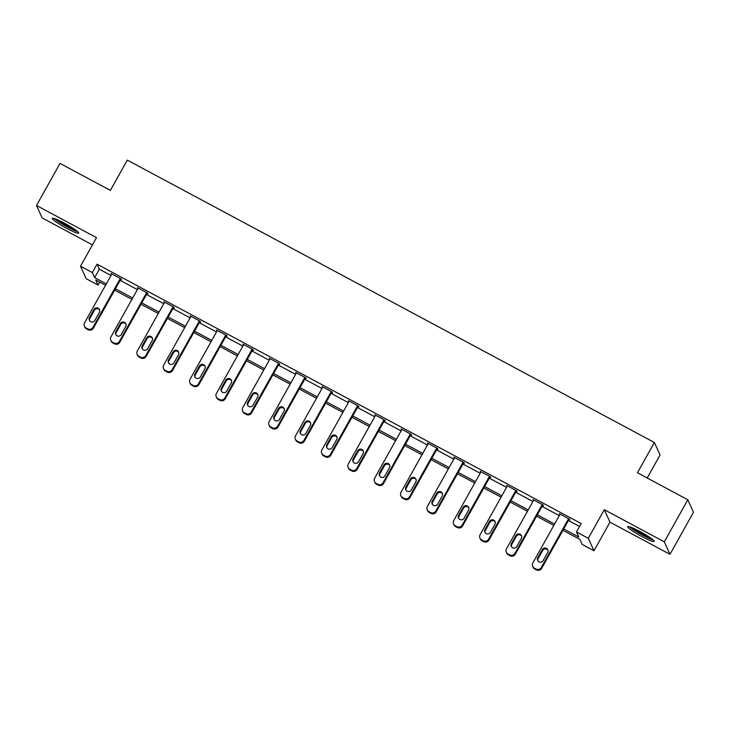 <?xml version="1.0" encoding="UTF-8"?>
<svg xmlns="http://www.w3.org/2000/svg" width="730" height="730" viewBox="0 0 730 730"><rect width="100%" height="100%" fill="white"/><g stroke="black" fill="none" stroke-linecap="round" stroke-linejoin="round"><path stroke-width="1.09" d="M66.74 228.39A15.138 1.734 -150.8 0 0 78.758 233.144A15.138 1.734 -150.8 0 0 64.34 223.134A15.138 1.734 -150.8 0 0 52.332 218.37A15.138 1.734 -150.8 0 0 66.74 228.39M642.144 536.669A15.138 1.734 -150.8 0 0 654.162 541.423A15.138 1.734 -150.8 0 0 639.745 531.413A15.138 1.734 -150.8 0 0 627.736 526.649A15.138 1.734 -150.8 0 0 642.144 536.669M99.681 282.108L98.039 285.047L86.204 278.714L80.519 266.249L92.354 272.582L94.654 277.637L106.306 283.879M647.182 478.004L660.057 454.963L654.372 442.499L127.312 160.116L110.385 190.402L60.015 163.42L36.5 205.486L42.185 217.951L92.454 244.888M654.372 442.499L637.445 472.784L687.815 499.776L693.5 512.241L669.985 554.307L664.309 541.842L604.294 509.695L588.307 538.302L593.992 550.767L582.157 544.425L579.857 539.37L562.939 530.308M604.294 509.695L609.979 522.16L669.985 554.307M609.979 522.16L593.992 550.767M687.815 499.776L664.309 541.842M563.706 528.94L578.78 537.015L576.472 531.96L581.18 523.547L97.053 264.169L99.362 269.224L111.015 275.465M120.121 280.347L137.386 289.591M146.493 294.473L163.748 303.726M172.864 308.607L190.119 317.851M199.235 322.733L216.491 331.977M225.597 336.858L242.862 346.111M251.969 350.984L269.233 360.237M278.34 365.119L295.604 374.362M304.711 379.244L321.966 388.488M331.082 393.37L348.338 402.622M357.454 407.504L374.709 416.748M383.816 421.63L401.08 430.873M410.187 435.755L427.452 445.008M436.558 449.881L453.823 459.134M462.929 464.015L480.194 473.259M489.301 478.141L506.556 487.385M515.672 492.266L532.927 501.519M542.043 506.392L559.299 515.645M568.405 520.527L579.538 526.485M568.98 519.495L569.829 519.952L569.446 519.103L559.299 513.674L559.873 514.614M542.618 505.37L543.458 505.817L543.074 504.977L532.936 499.548L533.502 500.488M516.247 491.235L517.086 491.692L516.703 490.852L506.565 485.413L507.131 486.363M489.876 477.11L490.715 477.566L490.332 476.727L480.194 471.288L480.769 472.228M463.504 462.984L464.353 463.44L463.97 462.592L453.823 457.162L454.398 458.102M437.133 448.859L437.982 449.306L437.599 448.466L427.452 443.028L428.026 443.977M410.762 434.724L411.611 435.18L411.227 434.341L401.08 428.902L401.655 429.851M384.391 420.599L385.239 421.055L384.856 420.206L374.718 414.777L375.284 415.717M358.029 406.473L358.868 406.92L358.485 406.081L348.347 400.651L348.913 401.591M331.657 392.348L332.497 392.795L332.113 391.955L321.976 386.517L322.541 387.466M305.286 378.213L306.135 378.669L305.742 377.83L295.604 372.391L296.179 373.331M278.915 364.087L279.763 364.544L279.38 363.695L269.233 358.266L269.808 359.206M252.543 349.962L253.392 350.409L253.009 349.57L242.862 344.14L243.437 345.08M226.172 335.827L227.021 336.284L226.638 335.444L216.491 330.006L217.065 330.955M199.81 321.702L200.65 322.158L200.266 321.31L190.129 315.88L190.694 316.82M173.439 307.576L174.278 308.033L173.895 307.184L163.757 301.755L164.323 302.695M147.068 293.451L147.907 293.898L147.524 293.059L137.386 287.62L137.961 288.569M120.696 279.316L121.545 279.773L121.162 278.933L111.015 273.495L111.59 274.434M80.519 266.249L96.506 237.633L36.5 205.486M97.053 264.169L92.354 272.582M576.472 531.96L588.307 538.302M105.54 285.257L95.73 280.001L98.039 285.047M553.833 525.427L536.568 516.183M527.462 511.301L510.197 502.058M501.09 497.176L483.835 487.923M474.719 483.041L457.464 473.797M448.348 468.916L431.092 459.672M421.986 454.79L404.721 445.537M395.614 440.664L378.35 431.412M369.243 426.53L351.979 417.286M342.872 412.404L325.607 403.161M316.501 398.279L299.245 389.026M290.129 384.153L272.874 374.901M263.758 370.019L246.503 360.775M237.396 355.893L220.132 346.65M211.025 341.768L193.76 332.515M184.654 327.633L167.389 318.389M158.282 313.508L141.027 304.264M131.911 299.382L114.656 290.129M115.422 288.761L132.678 298.013M141.793 302.886L159.049 312.139M168.155 317.021L185.42 326.264M194.527 331.146L211.791 340.39M220.898 345.272L238.162 354.524M247.269 359.406L264.525 368.65M273.64 373.532L290.896 382.776M300.012 387.657L317.267 396.901M326.374 401.783L343.638 411.036M352.745 415.918L370.01 425.161M379.116 430.043L396.381 439.287M405.488 444.168L422.752 453.421M431.859 458.294L449.114 467.547M458.23 472.429L475.486 481.672M484.601 486.554L501.857 495.798M510.964 500.68L528.228 509.932M537.335 514.814L554.599 524.058M99.362 269.224L94.654 277.637M559.965 514.02L559.691 514.513M533.593 499.895L533.32 500.388M507.222 485.769L506.948 486.262M480.851 471.644L480.577 472.127M454.48 457.509L454.206 458.002M428.108 443.384L427.835 443.876M401.737 429.258L401.463 429.742M375.375 415.133L375.101 415.616M349.004 400.998L348.73 401.491M322.633 386.873L322.359 387.365M296.261 372.747L295.988 373.231M269.89 358.613L269.616 359.105M243.519 344.487L243.245 344.98M217.157 330.362L216.883 330.854M190.786 316.236L190.512 316.72M164.414 302.101L164.141 302.594M138.043 287.976L137.769 288.469M111.672 273.85L111.398 274.334M568.597 518.656L541.304 567.484A3.878 3.805 -24.5 0 1 536.048 569.044L534.351 568.141A3.878 3.805 -24.5 0 1 532.854 562.958L560.147 514.121M532.708 566.38L533.092 567.219A3.878 3.805 155.5 0 0 534.743 568.98L536.431 569.884A3.878 3.805 155.5 0 0 541.687 568.332L569.254 519.003M543.175 560.613A3.103 3.048 155.5 0 1 537.645 560.457A3.103 3.048 155.5 0 1 537.764 557.72L542.28 549.635A3.103 3.048 155.5 0 1 547.81 549.799A3.103 3.048 155.5 0 1 547.683 552.537L543.175 560.613M537.864 560.859A3.103 3.048 155.5 0 1 538.147 558.559L542.664 550.484A3.103 3.048 155.5 0 1 547.965 550.237M652.145 539.132A13.094 1.496 29.2 0 1 642.783 534.99A13.094 1.496 29.2 0 1 632.335 528.538A13.094 1.496 29.2 0 1 630.738 527.169M629.552 526.768A15.038 1.715 -150.8 0 0 630.948 527.918A15.038 1.715 -150.8 0 0 653.104 539.935M634.653 528.839A12.127 1.387 -150.8 0 0 648.669 536.669M76.741 230.853A13.094 1.496 29.2 0 1 67.333 226.683A13.094 1.496 29.2 0 1 55.334 218.891M59.249 220.56A12.127 1.387 -150.8 0 0 67.726 225.679A12.127 1.387 -150.8 0 0 73.265 228.39M54.148 218.489A15.038 1.715 -150.8 0 0 67.488 227.021A15.038 1.715 -150.8 0 0 77.709 231.656M542.226 504.521L514.942 553.358A3.878 3.805 -24.5 0 1 509.677 554.909L507.989 554.006A3.878 3.805 -24.5 0 1 506.483 548.832L533.776 499.995M506.337 552.254L506.72 553.094A3.878 3.805 155.5 0 0 508.372 554.855L510.06 555.758A3.878 3.805 155.5 0 0 515.325 554.198L542.892 504.877M516.803 546.487A3.103 3.048 155.5 0 1 511.274 546.323A3.103 3.048 155.5 0 1 511.392 543.585L515.909 535.51A3.103 3.048 155.5 0 1 521.439 535.674A3.103 3.048 155.5 0 1 521.32 538.411L516.803 546.487M511.493 546.733A3.103 3.048 155.5 0 1 511.776 544.434L516.292 536.349A3.103 3.048 155.5 0 1 521.594 536.112M515.864 490.396L488.571 539.233A3.878 3.805 -24.5 0 1 483.306 540.784L481.617 539.881A3.878 3.805 -24.5 0 1 480.112 534.707L507.405 485.87M479.966 538.129L480.349 538.968A3.878 3.805 155.5 0 0 482.001 540.72L483.689 541.633A3.878 3.805 155.5 0 0 488.954 540.072L516.521 490.752M490.432 532.362A3.103 3.048 155.5 0 1 484.902 532.197A3.103 3.048 155.5 0 1 485.021 529.46L489.538 521.384A3.103 3.048 155.5 0 1 495.068 521.548A3.103 3.048 155.5 0 1 494.949 524.277L490.432 532.362M485.131 532.608A3.103 3.048 155.5 0 1 485.404 530.299L489.921 522.224A3.103 3.048 155.5 0 1 495.223 521.977M489.492 476.27L462.2 525.107A3.878 3.805 -24.5 0 1 456.934 526.659L455.246 525.755A3.878 3.805 -24.5 0 1 453.75 520.572L481.043 471.744M453.595 523.994L453.978 524.843A3.878 3.805 155.5 0 0 455.63 526.595L457.318 527.498A3.878 3.805 155.5 0 0 462.583 525.947L490.149 476.626M464.061 518.227A3.103 3.048 155.5 0 1 458.531 518.072A3.103 3.048 155.5 0 1 458.65 515.334L463.167 507.259A3.103 3.048 155.5 0 1 468.696 507.414A3.103 3.048 155.5 0 1 468.578 510.151L464.061 518.227M458.759 518.473A3.103 3.048 155.5 0 1 459.033 516.174L463.55 508.098A3.103 3.048 155.5 0 1 468.852 507.852M463.121 462.145L435.828 510.973A3.878 3.805 -24.5 0 1 430.563 512.533L428.875 511.62A3.878 3.805 -24.5 0 1 427.378 506.447L454.671 457.61M427.223 509.868L427.607 510.708A3.878 3.805 155.5 0 0 429.258 512.469L430.946 513.373A3.878 3.805 155.5 0 0 436.212 511.821L463.778 462.491M437.69 504.102A3.103 3.048 155.5 0 1 432.16 503.937A3.103 3.048 155.5 0 1 432.279 501.209L436.796 493.124A3.103 3.048 155.5 0 1 442.325 493.288A3.103 3.048 155.5 0 1 442.207 496.026L437.69 504.102M432.388 504.348A3.103 3.048 155.5 0 1 432.671 502.048L437.179 493.973A3.103 3.048 155.5 0 1 442.49 493.726M436.75 448.01L409.457 496.847A3.878 3.805 -24.5 0 1 404.201 498.398L402.504 497.495A3.878 3.805 -24.5 0 1 401.007 492.321L428.3 443.484M400.852 495.743L401.235 496.583A3.878 3.805 155.5 0 0 402.887 498.334L404.584 499.247A3.878 3.805 155.5 0 0 409.84 497.687L437.407 448.366M411.318 489.976A3.103 3.048 155.5 0 1 405.789 489.812A3.103 3.048 155.5 0 1 405.916 487.074L410.424 478.999A3.103 3.048 155.5 0 1 415.954 479.163A3.103 3.048 155.5 0 1 415.835 481.9L411.318 489.976M406.017 490.222A3.103 3.048 155.5 0 1 406.3 487.923L410.808 479.838A3.103 3.048 155.5 0 1 416.118 479.592M410.379 433.885L383.086 482.722A3.878 3.805 -24.5 0 1 377.83 484.273L376.132 483.37A3.878 3.805 -24.5 0 1 374.636 478.196L401.929 429.359M374.49 481.608L374.873 482.457A3.878 3.805 155.5 0 0 376.516 484.209L378.213 485.112A3.878 3.805 155.5 0 0 383.469 483.561L411.036 434.24M384.956 475.851A3.103 3.048 155.5 0 1 379.427 475.686A3.103 3.048 155.5 0 1 379.545 472.949L384.062 464.873A3.103 3.048 155.5 0 1 389.592 465.028A3.103 3.048 155.5 0 1 389.464 467.766L384.956 475.851M379.646 476.088A3.103 3.048 155.5 0 1 379.928 473.788L384.445 465.713A3.103 3.048 155.5 0 1 389.747 465.466M384.007 419.759L356.714 468.596A3.878 3.805 -24.5 0 1 351.459 470.147L349.77 469.244A3.878 3.805 -24.5 0 1 348.265 464.061L375.558 415.233M348.119 467.483L348.502 468.322A3.878 3.805 155.5 0 0 350.154 470.083L351.842 470.987A3.878 3.805 155.5 0 0 357.107 469.436L384.664 420.106M358.585 461.716A3.103 3.048 155.5 0 1 353.055 461.561A3.103 3.048 155.5 0 1 353.174 458.823L357.691 450.738A3.103 3.048 155.5 0 1 363.221 450.903A3.103 3.048 155.5 0 1 363.093 453.64L358.585 461.716M353.274 461.962A3.103 3.048 155.5 0 1 353.557 459.663L358.074 451.587A3.103 3.048 155.5 0 1 363.376 451.341M357.645 405.634L330.352 454.462A3.878 3.805 -24.5 0 1 325.087 456.022L323.399 455.109A3.878 3.805 -24.5 0 1 321.893 449.935L349.186 401.099M321.748 453.357L322.131 454.197A3.878 3.805 155.5 0 0 323.782 455.958L325.471 456.861A3.878 3.805 155.5 0 0 330.736 455.31L358.302 405.98M332.214 447.59A3.103 3.048 155.5 0 1 326.684 447.426A3.103 3.048 155.5 0 1 326.803 444.689L331.32 436.613A3.103 3.048 155.5 0 1 336.849 436.777A3.103 3.048 155.5 0 1 336.731 439.515L332.214 447.59M326.912 447.837A3.103 3.048 155.5 0 1 327.186 445.537L331.703 437.462A3.103 3.048 155.5 0 1 337.005 437.215M331.274 391.499L303.981 440.336A3.878 3.805 -24.5 0 1 298.716 441.887L297.028 440.984A3.878 3.805 -24.5 0 1 295.531 435.81L322.815 386.973M295.376 439.232L295.76 440.071A3.878 3.805 155.5 0 0 297.411 441.823L299.099 442.736A3.878 3.805 155.5 0 0 304.364 441.175L331.931 391.855M305.843 433.465A3.103 3.048 155.5 0 1 300.313 433.301A3.103 3.048 155.5 0 1 300.432 430.563L304.948 422.488A3.103 3.048 155.5 0 1 310.478 422.652A3.103 3.048 155.5 0 1 310.359 425.389L305.843 433.465M300.541 433.711A3.103 3.048 155.5 0 1 300.815 431.403L305.332 423.327A3.103 3.048 155.5 0 1 310.633 423.081M304.903 377.373L277.61 426.21A3.878 3.805 -24.5 0 1 272.345 427.762L270.657 426.858A3.878 3.805 -24.5 0 1 269.16 421.675L296.453 372.848M269.005 425.097L269.388 425.946A3.878 3.805 155.5 0 0 271.04 427.698L272.728 428.601A3.878 3.805 155.5 0 0 277.993 427.05L305.56 377.729M279.471 419.33A3.103 3.048 155.5 0 1 273.942 419.175A3.103 3.048 155.5 0 1 274.06 416.438L278.577 408.362A3.103 3.048 155.5 0 1 284.107 408.517A3.103 3.048 155.5 0 1 283.988 411.255L279.471 419.33M274.17 419.577A3.103 3.048 155.5 0 1 274.453 417.277L278.96 409.202A3.103 3.048 155.5 0 1 284.271 408.955M278.531 363.248L251.239 412.076A3.878 3.805 -24.5 0 1 245.974 413.636L244.285 412.724A3.878 3.805 -24.5 0 1 242.789 407.55L270.082 358.713M242.634 410.972L243.017 411.811A3.878 3.805 155.5 0 0 244.669 413.572L246.366 414.476A3.878 3.805 155.5 0 0 251.622 412.924L279.188 363.595M253.1 405.205A3.103 3.048 155.5 0 1 247.57 405.05A3.103 3.048 155.5 0 1 247.698 402.312L252.206 394.227A3.103 3.048 155.5 0 1 257.736 394.392A3.103 3.048 155.5 0 1 257.617 397.129L253.1 405.205M247.798 405.451A3.103 3.048 155.5 0 1 248.081 403.152L252.589 395.076A3.103 3.048 155.5 0 1 257.9 394.83M252.16 349.113L224.867 397.95A3.878 3.805 -24.5 0 1 219.611 399.502L217.914 398.598A3.878 3.805 -24.5 0 1 216.418 393.424L243.71 344.587M216.262 396.846L216.655 397.686A3.878 3.805 155.5 0 0 218.297 399.447L219.995 400.35A3.878 3.805 155.5 0 0 225.251 398.79L252.817 349.469M226.738 391.079A3.103 3.048 155.5 0 1 221.208 390.915A3.103 3.048 155.5 0 1 221.327 388.177L225.835 380.102A3.103 3.048 155.5 0 1 231.364 380.266A3.103 3.048 155.5 0 1 231.246 383.004L226.738 391.079M221.427 391.326A3.103 3.048 155.5 0 1 221.71 389.026L226.227 380.941A3.103 3.048 155.5 0 1 231.529 380.704M225.789 334.988L198.496 383.825A3.878 3.805 -24.5 0 1 193.24 385.376L191.543 384.473A3.878 3.805 -24.5 0 1 190.046 379.299L217.339 330.462M189.9 382.721L190.284 383.56A3.878 3.805 155.5 0 0 191.935 385.312L193.623 386.216A3.878 3.805 155.5 0 0 198.879 384.664L226.446 335.344M200.367 376.954A3.103 3.048 155.5 0 1 194.837 376.79A3.103 3.048 155.5 0 1 194.956 374.052L199.472 365.976A3.103 3.048 155.5 0 1 205.002 366.141A3.103 3.048 155.5 0 1 204.875 368.869L200.367 376.954M195.056 377.191A3.103 3.048 155.5 0 1 195.339 374.891L199.856 366.816A3.103 3.048 155.5 0 1 205.157 366.57M199.418 320.862L172.134 369.699A3.878 3.805 -24.5 0 1 166.869 371.251L165.181 370.347A3.878 3.805 -24.5 0 1 163.675 365.164L190.968 316.336M163.529 368.586L163.912 369.435A3.878 3.805 155.5 0 0 165.564 371.187L167.252 372.09A3.878 3.805 155.5 0 0 172.517 370.539L200.084 321.209M173.995 362.819A3.103 3.048 155.5 0 1 168.466 362.664A3.103 3.048 155.5 0 1 168.584 359.926L173.101 351.851A3.103 3.048 155.5 0 1 178.631 352.006A3.103 3.048 155.5 0 1 178.512 354.743L173.995 362.819M168.685 363.065A3.103 3.048 155.5 0 1 168.968 360.766L173.484 352.69A3.103 3.048 155.5 0 1 178.786 352.444M173.056 306.737L145.763 355.565A3.878 3.805 -24.5 0 1 140.498 357.125L138.81 356.213A3.878 3.805 -24.5 0 1 137.304 351.039L164.597 302.202M137.158 354.461L137.541 355.3A3.878 3.805 155.5 0 0 139.193 357.061L140.881 357.965A3.878 3.805 155.5 0 0 146.146 356.413L173.713 307.084M147.624 348.694A3.103 3.048 155.5 0 1 142.094 348.529A3.103 3.048 155.5 0 1 142.213 345.792L146.73 337.716A3.103 3.048 155.5 0 1 152.26 337.88A3.103 3.048 155.5 0 1 152.141 340.618L147.624 348.694M142.323 348.94A3.103 3.048 155.5 0 1 142.596 346.64L147.113 338.565A3.103 3.048 155.5 0 1 152.415 338.318M146.684 292.602L119.391 341.439A3.878 3.805 -24.5 0 1 114.126 342.99L112.438 342.087A3.878 3.805 -24.5 0 1 110.942 336.913L138.235 288.076M110.787 340.335L111.17 341.175A3.878 3.805 155.5 0 0 112.822 342.927L114.51 343.839A3.878 3.805 155.5 0 0 119.775 342.279L147.341 292.958M121.253 334.568A3.103 3.048 155.5 0 1 115.723 334.404A3.103 3.048 155.5 0 1 115.842 331.666L120.359 323.591A3.103 3.048 155.5 0 1 125.889 323.755A3.103 3.048 155.5 0 1 125.77 326.493L121.253 334.568M115.951 334.815A3.103 3.048 155.5 0 1 116.225 332.515L120.742 324.43A3.103 3.048 155.5 0 1 126.053 324.184M120.313 278.477L93.02 327.314A3.878 3.805 -24.5 0 1 87.755 328.865L86.067 327.962A3.878 3.805 -24.5 0 1 84.571 322.788L111.863 273.951M84.415 326.201L84.799 327.049A3.878 3.805 155.5 0 0 86.45 328.801L88.138 329.704A3.878 3.805 155.5 0 0 93.403 328.153L120.97 278.833M94.882 320.443A3.103 3.048 155.5 0 1 89.352 320.278A3.103 3.048 155.5 0 1 89.48 317.541L93.987 309.465A3.103 3.048 155.5 0 1 99.517 309.62A3.103 3.048 155.5 0 1 99.399 312.358L94.882 320.443M89.58 320.68A3.103 3.048 155.5 0 1 89.863 318.38L94.371 310.305A3.103 3.048 155.5 0 1 99.681 310.058M541.687 568.332L541.304 567.484M536.431 569.884L536.048 569.044M534.743 568.98L534.351 568.141M537.764 557.72L538.147 558.559M542.28 549.635L542.664 550.484M515.325 554.198L514.942 553.358M510.06 555.758L509.677 554.909M508.372 554.855L507.989 554.006M511.392 543.585L511.776 544.434M515.909 535.51L516.292 536.349M488.954 540.072L488.571 539.233M483.689 541.633L483.306 540.784M482.001 540.72L481.617 539.881M485.021 529.46L485.404 530.299M489.538 521.384L489.921 522.224M462.583 525.947L462.2 525.107M457.318 527.498L456.934 526.659M455.63 526.595L455.246 525.755M458.65 515.334L459.033 516.174M463.167 507.259L463.55 508.098M436.212 511.821L435.828 510.973M430.946 513.373L430.563 512.533M429.258 512.469L428.875 511.62M432.279 501.209L432.671 502.048M436.796 493.124L437.179 493.973M409.84 497.687L409.457 496.847M404.584 499.247L404.201 498.398M402.887 498.334L402.504 497.495M405.916 487.074L406.3 487.923M410.424 478.999L410.808 479.838M383.469 483.561L383.086 482.722M378.213 485.112L377.83 484.273M376.516 484.209L376.132 483.37M379.545 472.949L379.928 473.788M384.062 464.873L384.445 465.713M357.107 469.436L356.714 468.596M351.842 470.987L351.459 470.147M350.154 470.083L349.77 469.244M353.174 458.823L353.557 459.663M357.691 450.738L358.074 451.587M330.736 455.31L330.352 454.462M325.471 456.861L325.087 456.022M323.782 455.958L323.399 455.109M326.803 444.689L327.186 445.537M331.32 436.613L331.703 437.462M304.364 441.175L303.981 440.336M299.099 442.736L298.716 441.887M297.411 441.823L297.028 440.984M300.432 430.563L300.815 431.403M304.948 422.488L305.332 423.327M277.993 427.05L277.61 426.21M272.728 428.601L272.345 427.762M271.04 427.698L270.657 426.858M274.06 416.438L274.453 417.277M278.577 408.362L278.96 409.202M251.622 412.924L251.239 412.076M246.366 414.476L245.974 413.636M244.669 413.572L244.285 412.724M247.698 402.312L248.081 403.152M252.206 394.227L252.589 395.076M225.251 398.79L224.867 397.95M219.995 400.35L219.611 399.502M218.297 399.447L217.914 398.598M221.327 388.177L221.71 389.026M225.835 380.102L226.227 380.941M198.879 384.664L198.496 383.825M193.623 386.216L193.24 385.376M191.935 385.312L191.543 384.473M194.956 374.052L195.339 374.891M199.472 365.976L199.856 366.816M172.517 370.539L172.134 369.699M167.252 372.09L166.869 371.251M165.564 371.187L165.181 370.347M168.584 359.926L168.968 360.766M173.101 351.851L173.484 352.69M146.146 356.413L145.763 355.565M140.881 357.965L140.498 357.125M139.193 357.061L138.81 356.213M142.213 345.792L142.596 346.64M146.73 337.716L147.113 338.565M119.775 342.279L119.391 341.439M114.51 343.839L114.126 342.99M112.822 342.927L112.438 342.087M115.842 331.666L116.225 332.515M120.359 323.591L120.742 324.43M93.403 328.153L93.02 327.314M88.138 329.704L87.755 328.865M86.45 328.801L86.067 327.962M89.48 317.541L89.863 318.38M93.987 309.465L94.371 310.305"/></g></svg>
